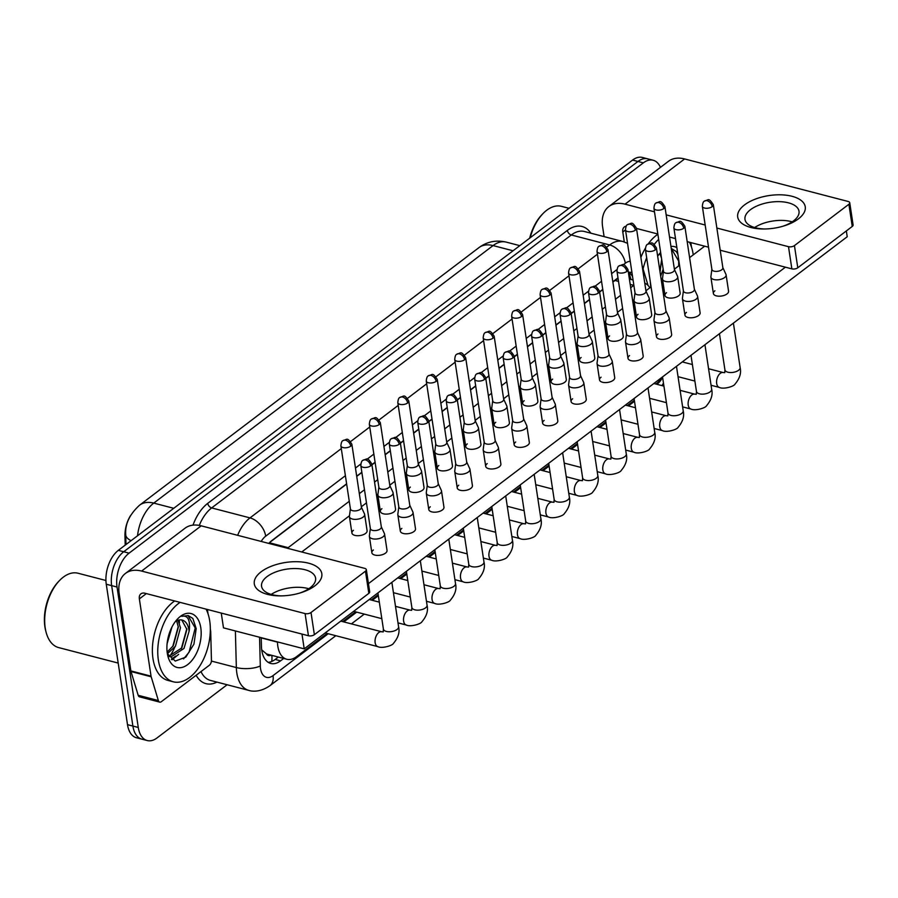 <?xml version="1.0" encoding="UTF-8"?>
<svg xmlns="http://www.w3.org/2000/svg" width="898" height="898" viewBox="0 0 898 898"><rect width="100%" height="100%" fill="white"/><g stroke="black" fill="none" stroke-linecap="round" stroke-linejoin="round"><path stroke-width="1.35" d="M277.46 641.902L277.46 642.126A25.615 14.873 104.6 0 0 277.808 646.156A25.615 14.873 104.6 0 0 286.776 659.255A25.615 14.873 104.6 0 0 296.576 656.64L327.13 633.449M261.722 649.883L266.302 653.744A8.542 4.961 104.6 0 0 270.971 655.147M130.502 515.643A23.056 13.391 104.6 0 0 124.968 536.095L125.204 545.142M286.776 659.255L267.941 654.35A25.615 14.873 -75.4 0 1 266.302 653.744M617.409 278.301A25.615 16.781 52.8 0 1 617.51 278.818L612.874 281.983M602.805 289.627L599.628 292.041M589.559 299.674L584.407 303.591M574.338 311.224L571.162 313.638M561.093 321.282L555.952 325.188M545.883 332.832L542.706 335.235M532.637 342.879L527.485 346.785M517.416 354.429L514.24 356.832M504.171 364.476L499.03 368.382M488.961 376.026L485.784 378.44M475.716 386.084L470.563 389.99M460.494 397.634L457.329 400.037M447.249 407.681L442.108 411.587M432.039 419.231L428.862 421.633M418.794 429.278L413.641 433.184M403.572 440.828L400.407 443.242M390.338 450.886L385.186 454.792M375.117 462.436L371.94 464.838M361.872 472.483L356.719 476.389M346.65 484.033L269.759 542.392M349.266 501.286L288.168 547.657A25.615 14.873 104.6 0 0 287.416 548.263M633.876 285.283A25.615 14.873 104.6 0 0 633.786 285.351L630.699 287.697M620.63 295.341L615.478 299.247M605.409 306.892L602.232 309.294M592.164 316.938L587.023 320.844M576.954 328.488L573.777 330.891M563.708 338.535L558.556 342.441M548.487 350.085L545.311 352.499M535.242 360.143L530.101 364.049M520.032 371.682L516.855 374.096M506.786 381.74L501.634 385.646M491.565 393.29L488.4 395.692M478.32 403.337L473.179 407.243M463.11 414.887L459.933 417.301M449.864 424.934L444.712 428.851M434.643 436.484L431.478 438.898M421.409 446.542L416.257 450.448M406.188 458.092L403.011 460.494M392.942 468.139L387.79 472.045M377.721 479.689L374.556 482.103M364.487 489.736L359.335 493.653M649.838 287.798A25.615 14.873 104.6 0 0 644.775 283.139M655.776 384.018L656.685 383.334A25.615 14.873 104.6 0 0 662.455 376.958M342.71 621.618L355.586 611.841M371.177 600.021L378.193 594.689M399.632 578.413L406.659 573.092M428.099 556.816L435.115 551.484M456.554 535.219L463.581 529.887M485.01 513.611L492.037 508.29M513.476 492.014L520.503 486.682M541.932 470.417L548.959 465.085M570.398 448.82L577.425 443.489M598.854 427.212L605.881 421.88M627.32 405.615L634.336 400.284M227.115 684.747L157.038 737.932A25.615 14.873 -75.4 0 1 147.238 740.547A25.615 14.873 -75.4 0 1 138.27 727.459L117.032 587.023A25.615 14.873 -75.4 0 1 129.088 553.157L643.338 162.864L637.95 161.46A25.615 14.873 -75.4 0 1 647.75 158.845A25.615 14.873 -75.4 0 0 637.95 161.46L123.711 551.754L637.95 161.46L632.574 160.069A25.615 14.873 -75.4 0 1 642.373 157.453L653.138 160.248A25.615 14.873 -75.4 0 1 660.457 167.376M117.032 587.023L111.655 585.631A25.615 14.873 -75.4 0 1 123.711 551.754A25.615 14.873 -75.4 0 0 111.655 585.631L132.893 726.055L111.655 585.631L106.267 584.228A25.615 14.873 -75.4 0 1 118.334 550.351L632.574 160.069M147.238 740.547L141.862 739.155A25.615 14.873 -75.4 0 1 132.893 726.055A25.615 14.873 -75.4 0 0 141.862 739.155L136.474 737.752A25.615 14.873 -75.4 0 1 127.505 724.664L106.267 584.228M261.217 637.67L261.441 646.347A25.615 14.873 104.6 0 0 261.789 650.376A25.615 14.873 104.6 0 0 270.758 663.465A25.615 14.873 104.6 0 0 280.558 660.849L283.712 658.459M278.335 657.055L275.181 659.446A25.615 14.873 -75.4 0 1 268.176 662.331M179.252 619.968A34.146 19.835 -75.4 0 1 179.465 622.886A34.146 19.835 -75.4 0 0 179.252 619.968M174.807 647.189A34.146 19.835 -75.4 0 1 169.643 656.382A34.146 19.835 -75.4 0 0 174.807 647.189M643.338 162.864A25.615 14.873 -75.4 0 1 653.138 160.248M346.617 483.82L271.858 540.562A25.615 14.873 104.6 0 0 268.783 543.413M617.981 277.864L612.84 281.77M602.771 289.414L599.595 291.816M589.526 299.461L584.374 303.367M574.305 311.011L571.139 313.424M561.059 321.069L555.918 324.975M545.849 332.619L542.673 335.021M532.604 342.666L527.452 346.572M517.383 354.216L514.217 356.618M504.148 364.262L498.996 368.169M488.927 375.813L485.751 378.226M475.682 385.871L470.53 389.777M460.461 397.421L457.295 399.823M447.226 407.468L442.074 411.374M432.005 419.018L428.829 421.42M418.76 429.064L413.608 432.971M403.539 440.615L400.373 443.028M390.304 450.673L385.152 454.579M375.083 462.223L371.907 464.625M361.838 472.269L356.686 476.176M631.956 272.644A25.615 14.873 104.6 0 0 631.429 272.487A25.615 14.873 104.6 0 0 628.364 272.24M628.622 272.229A25.615 14.873 -75.4 0 1 632.551 276.584M370.346 528.484L369.37 535.859A7.689 3.715 -8.6 0 0 369.381 536.375A7.689 3.715 -8.6 0 0 372.356 538.733A7.689 3.715 -8.6 0 0 383.031 536.802A7.689 3.715 -8.6 0 0 384.569 534.074A7.689 3.715 -8.6 0 0 384.423 533.58L381.313 526.823M370.369 528.293A5.545 2.683 -8.6 0 0 370.369 528.664A5.545 2.683 -8.6 0 0 372.513 530.37A5.545 2.683 -8.6 0 0 380.224 528.967A5.545 2.683 -8.6 0 0 381.347 527.003L371.794 463.884C366.923 456.453 367.282 459.26 362.96 460.292A5.545 3.637 -127.2 0 1 365.587 459.911A5.545 3.637 52.8 0 1 370.683 465.849A5.545 2.683 -8.6 0 0 371.794 463.884M350.4 508.796L349.434 516.17A7.689 3.715 -8.6 0 0 349.434 516.687A7.689 3.715 -8.6 0 0 352.409 519.044A7.689 3.715 -8.6 0 0 363.084 517.113A7.689 3.715 -8.6 0 0 364.633 514.386A7.689 3.715 -8.6 0 0 364.476 513.892L361.378 507.134M350.422 508.605A5.545 2.683 -8.6 0 0 350.422 508.975A5.545 2.683 -8.6 0 0 352.577 510.681A5.545 2.683 -8.6 0 0 360.289 509.289A5.545 2.683 -8.6 0 0 361.4 507.314L351.859 444.196C346.976 436.765 347.346 439.571 343.014 440.604A5.545 3.637 -127.2 0 1 345.64 440.222A5.545 3.637 52.8 0 1 350.736 446.16A5.545 2.683 -8.6 0 0 351.859 444.196M398.802 506.876L397.836 514.262A7.689 3.715 -8.6 0 0 397.836 514.779A7.689 3.715 -8.6 0 0 400.811 517.136A7.689 3.715 -8.6 0 0 411.486 515.205A7.689 3.715 -8.6 0 0 413.035 512.477A7.689 3.715 -8.6 0 0 412.878 511.983L409.78 505.226M398.824 506.697A5.545 2.683 -8.6 0 0 398.835 507.067A5.545 2.683 -8.6 0 0 400.979 508.773A5.545 2.683 -8.6 0 0 408.691 507.37A5.545 2.683 -8.6 0 0 409.802 505.406L400.261 442.287C395.378 434.856 395.749 437.652 391.416 438.695A5.545 3.637 -127.2 0 1 394.042 438.314A5.545 3.637 52.8 0 1 399.139 444.252A5.545 2.683 -8.6 0 0 400.261 442.287M427.257 485.279L426.292 492.654A7.689 3.715 -8.6 0 0 426.303 493.17A7.689 3.715 -8.6 0 0 429.266 495.539A7.689 3.715 -8.6 0 0 439.953 493.597A7.689 3.715 -8.6 0 0 441.49 490.88A7.689 3.715 -8.6 0 0 441.345 490.387L438.235 483.618M427.291 485.088A5.545 2.683 -8.6 0 0 427.291 485.459A5.545 2.683 -8.6 0 0 429.435 487.165A5.545 2.683 -8.6 0 0 437.146 485.773A5.545 2.683 -8.6 0 0 438.269 483.809L428.716 420.679C423.845 413.26 424.204 416.055 419.871 417.087A5.545 3.637 -127.2 0 1 422.509 416.706A5.545 3.637 52.8 0 1 427.605 422.655A5.545 2.683 -8.6 0 0 428.716 420.679M455.724 463.682L454.758 471.057A7.689 3.715 -8.6 0 0 454.758 471.573A7.689 3.715 -8.6 0 0 457.733 473.931A7.689 3.715 -8.6 0 0 468.408 472A7.689 3.715 -8.6 0 0 469.957 469.272A7.689 3.715 -8.6 0 0 469.8 468.778L466.702 462.021M455.746 463.491A5.545 2.683 -8.6 0 0 455.746 463.862A5.545 2.683 -8.6 0 0 457.901 465.568A5.545 2.683 -8.6 0 0 465.613 464.176A5.545 2.683 -8.6 0 0 466.724 462.201L457.183 399.082C452.3 391.651 452.671 394.458 448.338 395.49A5.545 3.637 -127.2 0 1 450.964 395.109A5.545 3.637 52.8 0 1 456.061 401.047A5.545 2.683 -8.6 0 0 457.183 399.082M484.179 442.074L483.214 449.46A7.689 3.715 -8.6 0 0 483.214 449.977A7.689 3.715 -8.6 0 0 486.188 452.334A7.689 3.715 -8.6 0 0 496.875 450.403A7.689 3.715 -8.6 0 0 498.412 447.675A7.689 3.715 -8.6 0 0 498.267 447.182L495.157 440.424M484.213 441.895A5.545 2.683 -8.6 0 0 484.213 442.265A5.545 2.683 -8.6 0 0 486.357 443.971A5.545 2.683 -8.6 0 0 494.068 442.568A5.545 2.683 -8.6 0 0 495.191 440.604L485.638 377.486C480.767 370.055 481.126 372.85 476.793 373.894A5.545 3.637 -127.2 0 1 479.431 373.512A5.545 3.637 52.8 0 1 484.527 379.45A5.545 2.683 -8.6 0 0 485.638 377.486M378.855 487.199L377.89 494.574A7.689 3.715 -8.6 0 0 377.89 495.09A7.689 3.715 -8.6 0 0 380.864 497.447A7.689 3.715 -8.6 0 0 391.55 495.516A7.689 3.715 -8.6 0 0 393.088 492.789A7.689 3.715 -8.6 0 0 392.942 492.295L389.833 485.537M378.889 487.008A5.545 2.683 -8.6 0 0 378.889 487.378A5.545 2.683 -8.6 0 0 381.033 489.084A5.545 2.683 -8.6 0 0 388.744 487.681A5.545 2.683 -8.6 0 0 389.867 485.717L380.314 422.599C375.431 415.168 375.802 417.963 371.469 419.007A5.545 3.637 -127.2 0 1 374.107 418.625A5.545 3.637 52.8 0 1 379.203 424.563A5.545 2.683 -8.6 0 0 380.314 422.599M407.322 465.591L406.356 472.965A7.689 3.715 -8.6 0 0 406.356 473.482A7.689 3.715 -8.6 0 0 409.331 475.85A7.689 3.715 -8.6 0 0 420.006 473.908A7.689 3.715 -8.6 0 0 421.555 471.192A7.689 3.715 -8.6 0 0 421.398 470.698L418.3 463.929M407.344 465.4A5.545 2.683 -8.6 0 0 407.344 465.781A5.545 2.683 -8.6 0 0 409.499 467.476A5.545 2.683 -8.6 0 0 417.211 466.084A5.545 2.683 -8.6 0 0 418.322 464.12L408.781 400.991C403.898 393.571 404.268 396.366 399.936 397.41A5.545 3.637 -127.2 0 1 402.562 397.017A5.545 3.637 52.8 0 1 407.658 402.966A5.545 2.683 -8.6 0 0 408.781 400.991M435.777 443.994L434.812 451.368A7.689 3.715 -8.6 0 0 434.812 451.885A7.689 3.715 -8.6 0 0 437.786 454.242A7.689 3.715 -8.6 0 0 448.472 452.311A7.689 3.715 -8.6 0 0 450.01 449.584A7.689 3.715 -8.6 0 0 449.864 449.09L446.755 442.332M435.811 443.803A5.545 2.683 -8.6 0 0 435.811 444.173A5.545 2.683 -8.6 0 0 437.955 445.879A5.545 2.683 -8.6 0 0 445.666 444.488A5.545 2.683 -8.6 0 0 446.777 442.512L437.236 379.394C432.353 371.963 432.724 374.769 428.391 375.802A5.545 3.637 -127.2 0 1 431.018 375.42A5.545 3.637 52.8 0 1 436.125 381.358A5.545 2.683 -8.6 0 0 437.236 379.394M314.962 585.788A34.146 16.501 171.4 0 1 300.359 592.882A34.146 16.501 171.4 0 1 280.479 595.879A34.146 16.501 171.4 0 1 261.15 571.79A34.146 16.501 171.4 0 1 308.609 563.192A34.146 16.501 171.4 0 1 314.962 585.788M299.326 593.185A27.322 13.201 -8.6 0 0 310.102 587.797A27.322 13.201 -8.6 0 0 315.591 578.121A27.322 13.201 -8.6 0 0 296.306 568.557A27.322 13.201 -8.6 0 0 267.054 576.606A27.322 13.201 -8.6 0 0 261.565 586.293A27.322 13.201 -8.6 0 0 281.557 595.868M210.323 628.858L210.637 630.946A4.266 2.481 104.6 0 1 210.704 631.608L211.445 660.243A4.266 2.481 104.6 0 1 209.38 665.216L161.348 701.675A4.266 2.481 104.6 0 1 159.709 702.113L139.538 696.859A4.266 2.481 -75.4 0 1 138.18 695.288L131.007 671.536A4.266 2.481 -75.4 0 1 130.872 670.918L119.176 593.634A34.146 22.383 52.8 0 1 125.439 573.429A34.146 22.383 52.8 0 1 141.615 571.072L305.084 613.581A4.266 2.065 -8.6 0 0 311.011 612.503L314.367 634.684A4.266 2.065 171.4 0 1 308.441 635.75L144.971 593.241A8.542 5.59 -127.2 0 0 140.93 593.836A8.542 5.59 -127.2 0 0 139.358 598.887L151.044 676.172A4.266 2.481 104.6 0 0 151.19 676.778L158.351 700.541A4.266 2.481 104.6 0 0 159.709 702.113M125.439 573.429L185.033 528.204A34.146 22.383 52.8 0 1 201.208 525.835L364.678 568.355A4.266 2.065 -8.6 0 1 366.328 569.658A4.266 2.065 -8.6 0 1 365.475 571.173L311.011 612.503M366.328 569.658L369.684 591.838A4.266 2.065 171.4 0 1 368.82 593.354L314.367 634.684M271.207 594.42A27.322 13.201 171.4 0 1 308.777 588.74A27.322 13.201 171.4 0 0 271.207 594.42M207.393 609.473L208.067 613.951M798.389 218.888A34.146 16.501 171.4 0 1 783.774 225.982A34.146 16.501 171.4 0 1 763.895 228.99A34.146 16.501 171.4 0 1 744.565 204.89A34.146 16.501 171.4 0 1 792.025 196.292A34.146 16.501 171.4 0 1 798.389 218.888M782.742 226.285A27.322 13.201 -8.6 0 0 793.518 220.908A27.322 13.201 -8.6 0 0 799.007 211.221A27.322 13.201 -8.6 0 0 779.733 201.657A27.322 13.201 -8.6 0 0 750.47 209.705A27.322 13.201 -8.6 0 0 744.981 219.393A27.322 13.201 -8.6 0 0 764.973 228.979M604.096 236.623L602.603 226.734A34.146 22.383 52.8 0 1 608.855 206.529A34.146 22.383 52.8 0 1 625.03 204.172L654.485 211.827M608.855 206.529L668.449 161.303A34.146 22.383 52.8 0 1 684.624 158.946L848.094 201.455A4.266 2.065 -8.6 0 1 849.744 202.768A4.266 2.065 -8.6 0 1 848.891 204.273L794.438 245.603L797.783 267.784A4.266 2.065 171.4 0 1 791.856 268.861L720.218 250.228M666.17 214.869L705.177 225.016M716.862 228.047L788.5 246.681A4.266 2.065 -8.6 0 0 794.438 245.603M849.744 202.768L853.1 224.938A4.266 2.065 171.4 0 1 852.247 226.453L797.783 267.784M754.634 227.531A27.322 13.201 171.4 0 1 792.193 221.851A27.322 13.201 171.4 0 0 754.634 227.531M708.533 247.186L687.183 241.641M675.498 238.599L669.526 237.038M657.841 234.008L636.502 228.451M626.198 226.184A8.542 5.59 -127.2 0 0 624.346 226.936A8.542 5.59 -127.2 0 0 622.785 231.987L624.29 241.932M690.82 242.583L691.494 247.051M206.057 609.125A42.689 24.785 -75.4 0 1 209.728 621.001A42.689 24.785 -75.4 0 1 200.613 664.688A42.689 24.785 -75.4 0 1 173.292 681.807A42.689 24.785 -75.4 0 1 158.351 659.996A42.689 24.785 -75.4 0 1 180.094 602.378M173.292 681.807L167.915 680.415A42.689 24.785 -75.4 0 1 152.974 658.593A42.689 24.785 -75.4 0 1 174.706 600.975M118.199 663.072L58.662 647.593A38.423 22.315 -75.4 0 1 46.157 632.461A38.423 22.315 -75.4 0 1 45.214 627.949A38.423 22.315 -75.4 0 1 59.706 580.344A38.423 22.315 -75.4 0 1 78.003 573.227L105.93 580.49M46.157 632.461L45.798 631.126A36.717 21.316 -75.4 0 1 44.9 626.826A36.717 21.316 -75.4 0 1 58.752 581.332L59.706 580.344M167.14 652.139L173.303 645.684L178.343 627.186L176.648 620.855M167.387 653.733L175.447 646.246L180.487 627.736L178.029 620.271M168.723 656.348L181.845 647.907L186.896 629.408L181.766 619.979M175.615 621.45A19.296 11.203 -75.4 0 1 182.171 620.069A19.296 11.203 -75.4 0 1 188.928 629.936A19.296 11.203 -75.4 0 1 189.096 631.294L183.989 648.468L170.946 656.909L168.779 656.427M167.095 643.709L172.001 626.927M167.286 653.205A27.838 16.164 -75.4 0 1 177.793 618.711A27.838 16.164 -75.4 0 1 200.793 627.781A27.838 16.164 -75.4 0 1 188.861 663.633A27.838 16.164 -75.4 0 1 167.971 656.472A27.838 16.164 -75.4 0 1 167.286 653.205M167.365 653.677L175.267 661.074L185.807 657.134L193.934 644.158L196.202 628.611L192.846 618.453L188.277 615.59L181.71 616.309C187.671 615.074 190.219 619.586 189.343 629.857L189.096 631.294M172.719 646.571L178.275 626.422M171.361 659.3L175.694 656.056M181.261 648.794L186.818 628.645M183.54 658.919L189.085 652.217L195.225 627.971L187.974 615.512M172.034 659.794L178.657 654.339M689.473 242.236A42.689 24.785 -75.4 0 1 693.144 254.1A42.689 24.785 -75.4 0 1 693.256 254.852M660.041 271.948L661.669 259.331M661.5 258.186L660.064 253.954M660.67 276.113L663.162 269.164M650.826 287.046A27.838 16.164 -75.4 0 1 650.713 286.316A27.838 16.164 -75.4 0 1 650.332 281.95M657.662 256.222A27.838 16.164 -75.4 0 1 660.625 252.428M670.941 246.411A27.838 16.164 -75.4 0 1 676.868 247.646M677.889 254.358L676.273 251.552L671.693 248.69M671.85 252.383L673.04 260.274M659.031 254.561A19.296 11.203 -75.4 0 1 660.805 253.618M529.685 238.15A36.717 21.316 -75.4 0 1 542.168 214.431L543.133 213.443A38.423 22.315 -75.4 0 1 561.43 206.327L569.018 208.302M530.202 237.768A38.423 22.315 -75.4 0 1 543.133 213.443M640.88 257.412A42.689 24.785 -75.4 0 1 645.393 248.196M648.255 243.841A42.689 24.785 -75.4 0 1 657.875 234.243M643.08 268.917A42.689 24.785 -75.4 0 1 646.672 257.793M654.316 244.323A42.689 24.785 -75.4 0 1 658.661 239.407M659.895 270.938L661.691 259.522M678.72 265.875L678.652 261.071L671.39 248.623M663.465 271.185L662.5 278.56A7.689 3.715 -8.6 0 0 662.5 279.087A7.689 3.715 -8.6 0 0 665.474 281.444A7.689 3.715 -8.6 0 0 676.149 279.502A7.689 3.715 -8.6 0 0 677.698 276.786L680.168 293.118A7.689 3.715 171.4 0 1 678.619 295.846A7.689 3.715 171.4 0 1 670.391 298.102A7.689 3.715 171.4 0 1 664.969 295.42A7.689 3.715 171.4 0 1 666.518 292.692M635.009 292.793L634.033 300.168A7.689 3.715 -8.6 0 0 634.044 300.684A7.689 3.715 -8.6 0 0 637.019 303.041A7.689 3.715 -8.6 0 0 647.694 301.111A7.689 3.715 -8.6 0 0 649.232 298.383L651.701 314.715A7.689 3.715 171.4 0 1 650.163 317.443A7.689 3.715 171.4 0 1 641.935 319.71A7.689 3.715 171.4 0 1 636.514 317.016A7.689 3.715 171.4 0 1 638.051 314.289M606.543 314.39L605.578 321.765A7.689 3.715 -8.6 0 0 605.578 322.281A7.689 3.715 -8.6 0 0 608.552 324.638A7.689 3.715 -8.6 0 0 619.227 322.708A7.689 3.715 -8.6 0 0 620.776 319.991L623.246 336.323A7.689 3.715 171.4 0 1 621.697 339.04A7.689 3.715 171.4 0 1 613.469 341.307A7.689 3.715 171.4 0 1 608.047 338.613A7.689 3.715 171.4 0 1 609.596 335.897M578.087 335.987L577.111 343.362A7.689 3.715 -8.6 0 0 577.122 343.889A7.689 3.715 -8.6 0 0 580.097 346.246A7.689 3.715 -8.6 0 0 590.772 344.304A7.689 3.715 -8.6 0 0 592.31 341.588L594.779 357.92A7.689 3.715 171.4 0 1 593.241 360.648A7.689 3.715 171.4 0 1 585.013 362.904A7.689 3.715 171.4 0 1 579.592 360.221A7.689 3.715 171.4 0 1 581.129 357.494M549.621 357.595L548.656 364.97A7.689 3.715 -8.6 0 0 548.656 365.486A7.689 3.715 -8.6 0 0 551.63 367.843A7.689 3.715 -8.6 0 0 562.305 365.913A7.689 3.715 -8.6 0 0 563.854 363.185L566.324 379.517A7.689 3.715 171.4 0 1 564.786 382.245A7.689 3.715 171.4 0 1 556.547 384.512A7.689 3.715 171.4 0 1 551.125 381.818A7.689 3.715 171.4 0 1 552.674 379.091M711.867 269.277L710.902 276.651A7.689 3.715 -8.6 0 0 710.902 277.168A7.689 3.715 -8.6 0 0 713.876 279.525A7.689 3.715 -8.6 0 0 724.551 277.594A7.689 3.715 -8.6 0 0 726.1 274.867L728.57 291.21A7.689 3.715 171.4 0 1 727.021 293.927A7.689 3.715 171.4 0 1 718.793 296.194A7.689 3.715 171.4 0 1 713.371 293.5A7.689 3.715 171.4 0 1 714.92 290.784M683.412 290.873L682.435 298.248A7.689 3.715 -8.6 0 0 682.446 298.765A7.689 3.715 -8.6 0 0 685.421 301.133A7.689 3.715 -8.6 0 0 696.096 299.191A7.689 3.715 -8.6 0 0 697.634 296.475L700.114 312.807A7.689 3.715 171.4 0 1 698.565 315.535A7.689 3.715 171.4 0 1 690.337 317.791A7.689 3.715 171.4 0 1 684.916 315.108A7.689 3.715 171.4 0 1 686.454 312.381M654.945 312.482L653.98 319.856A7.689 3.715 -8.6 0 0 653.98 320.373A7.689 3.715 -8.6 0 0 656.954 322.73A7.689 3.715 -8.6 0 0 667.629 320.799A7.689 3.715 -8.6 0 0 669.178 318.072L671.648 334.404A7.689 3.715 171.4 0 1 670.11 337.132A7.689 3.715 171.4 0 1 661.871 339.399A7.689 3.715 171.4 0 1 656.449 336.705A7.689 3.715 171.4 0 1 657.998 333.977M626.49 334.078L625.513 341.453A7.689 3.715 -8.6 0 0 625.524 341.97A7.689 3.715 -8.6 0 0 628.499 344.327A7.689 3.715 -8.6 0 0 639.174 342.396A7.689 3.715 -8.6 0 0 640.723 339.669L643.192 356.012A7.689 3.715 171.4 0 1 641.643 358.729A7.689 3.715 171.4 0 1 633.416 360.996A7.689 3.715 171.4 0 1 627.994 358.302A7.689 3.715 171.4 0 1 629.532 355.586M598.023 355.675L597.058 363.05A7.689 3.715 -8.6 0 0 597.058 363.567A7.689 3.715 -8.6 0 0 600.032 365.935A7.689 3.715 -8.6 0 0 610.719 363.993A7.689 3.715 -8.6 0 0 612.256 361.277L614.726 377.609A7.689 3.715 171.4 0 1 613.188 380.337A7.689 3.715 171.4 0 1 604.949 382.593A7.689 3.715 171.4 0 1 599.527 379.91A7.689 3.715 171.4 0 1 601.076 377.182M521.166 379.192L520.189 386.567A7.689 3.715 -8.6 0 0 520.2 387.083A7.689 3.715 -8.6 0 0 523.175 389.44A7.689 3.715 -8.6 0 0 533.85 387.509A7.689 3.715 -8.6 0 0 535.388 384.782L537.868 401.125A7.689 3.715 171.4 0 1 536.319 403.842A7.689 3.715 171.4 0 1 528.091 406.109A7.689 3.715 171.4 0 1 522.67 403.415A7.689 3.715 171.4 0 1 524.207 400.699M492.699 400.789L491.734 408.163A7.689 3.715 -8.6 0 0 491.734 408.691A7.689 3.715 -8.6 0 0 494.708 411.048A7.689 3.715 -8.6 0 0 505.394 409.106A7.689 3.715 -8.6 0 0 506.932 406.39L509.402 422.722A7.689 3.715 171.4 0 1 507.864 425.45A7.689 3.715 171.4 0 1 499.625 427.706A7.689 3.715 171.4 0 1 494.203 425.023A7.689 3.715 171.4 0 1 495.752 422.296M464.244 422.397L463.267 429.772A7.689 3.715 -8.6 0 0 463.278 430.288A7.689 3.715 -8.6 0 0 466.253 432.645A7.689 3.715 -8.6 0 0 476.928 430.714A7.689 3.715 -8.6 0 0 478.477 427.987L480.946 444.319A7.689 3.715 171.4 0 1 479.397 447.047A7.689 3.715 171.4 0 1 471.169 449.314A7.689 3.715 171.4 0 1 465.748 446.62A7.689 3.715 171.4 0 1 467.286 443.893M569.568 377.272L568.602 384.658A7.689 3.715 -8.6 0 0 568.602 385.175A7.689 3.715 -8.6 0 0 571.577 387.532A7.689 3.715 -8.6 0 0 582.252 385.601A7.689 3.715 -8.6 0 0 583.801 382.874L586.271 399.206A7.689 3.715 171.4 0 1 584.721 401.934A7.689 3.715 171.4 0 1 576.494 404.201A7.689 3.715 171.4 0 1 571.072 401.507A7.689 3.715 171.4 0 1 572.61 398.779M541.101 398.88L540.136 406.255A7.689 3.715 -8.6 0 0 540.136 406.772A7.689 3.715 -8.6 0 0 543.11 409.129A7.689 3.715 -8.6 0 0 553.797 407.198A7.689 3.715 -8.6 0 0 555.334 404.47L557.804 420.814A7.689 3.715 171.4 0 1 556.266 423.53A7.689 3.715 171.4 0 1 548.038 425.798A7.689 3.715 171.4 0 1 542.605 423.104A7.689 3.715 171.4 0 1 544.154 420.387M450.01 449.584L452.48 465.927A7.689 3.715 171.4 0 1 450.942 468.644A7.689 3.715 171.4 0 1 442.703 470.911A7.689 3.715 171.4 0 1 437.281 468.217A7.689 3.715 171.4 0 1 438.83 465.501M421.555 471.192L424.024 487.524A7.689 3.715 171.4 0 1 422.475 490.252A7.689 3.715 171.4 0 1 414.247 492.508A7.689 3.715 171.4 0 1 408.826 489.825A7.689 3.715 171.4 0 1 410.364 487.098M393.088 492.789L395.558 509.121A7.689 3.715 171.4 0 1 394.02 511.849A7.689 3.715 171.4 0 1 385.792 514.116A7.689 3.715 171.4 0 1 380.37 511.422A7.689 3.715 171.4 0 1 381.908 508.695M498.412 447.675L500.882 464.008A7.689 3.715 171.4 0 1 499.344 466.736A7.689 3.715 171.4 0 1 491.116 469.003A7.689 3.715 171.4 0 1 485.695 466.309A7.689 3.715 171.4 0 1 487.232 463.581M469.957 469.272L472.427 485.616A7.689 3.715 171.4 0 1 470.878 488.332A7.689 3.715 171.4 0 1 462.65 490.6A7.689 3.715 171.4 0 1 457.228 487.906A7.689 3.715 171.4 0 1 458.777 485.189M441.49 490.88L443.96 507.213A7.689 3.715 171.4 0 1 442.422 509.929A7.689 3.715 171.4 0 1 434.194 512.197A7.689 3.715 171.4 0 1 428.773 509.514A7.689 3.715 171.4 0 1 430.31 506.786M413.035 512.477L415.505 528.81A7.689 3.715 171.4 0 1 413.956 531.537A7.689 3.715 171.4 0 1 405.728 533.805A7.689 3.715 171.4 0 1 400.306 531.111A7.689 3.715 171.4 0 1 401.855 528.383M512.646 420.477L511.68 427.852A7.689 3.715 -8.6 0 0 511.68 428.368A7.689 3.715 -8.6 0 0 514.655 430.737A7.689 3.715 -8.6 0 0 525.33 428.795A7.689 3.715 -8.6 0 0 526.879 426.079L529.349 442.411A7.689 3.715 171.4 0 1 527.799 445.139A7.689 3.715 171.4 0 1 519.572 447.395A7.689 3.715 171.4 0 1 514.15 444.712A7.689 3.715 171.4 0 1 515.699 441.984M364.633 514.386L367.102 530.729A7.689 3.715 171.4 0 1 365.553 533.446A7.689 3.715 171.4 0 1 357.325 535.713A7.689 3.715 171.4 0 1 351.904 533.019A7.689 3.715 171.4 0 1 353.453 530.303M384.569 534.074L387.038 550.407A7.689 3.715 171.4 0 1 385.5 553.134A7.689 3.715 171.4 0 1 377.272 555.402A7.689 3.715 171.4 0 1 371.851 552.708A7.689 3.715 171.4 0 1 373.388 549.991M304.209 648.861L223.49 627.859L221.256 613.076L301.975 634.078L304.209 648.861L847.229 236.735L846.343 230.921M785.402 267.177L368.438 583.633M301.75 551.989L349.479 515.755M361.322 506.775L366.463 502.869M376.543 495.225L377.946 494.158M389.777 485.178L394.929 481.272M404.998 473.628L406.401 472.561M418.244 463.581L423.385 459.664M433.453 452.031L434.868 450.953M446.699 441.973L451.851 438.067M461.92 430.423L463.323 429.356M475.165 420.376L480.307 416.47M490.375 408.826L491.79 407.759M503.621 398.779L508.773 394.862M518.842 387.229L520.245 386.151M532.087 377.171L537.229 373.265M547.297 365.621L548.712 364.554M560.543 355.574L565.695 351.668M575.764 344.024L577.167 342.957M589.009 333.977L594.15 330.06M604.219 322.427L605.634 321.349M617.465 312.369L622.617 308.463M632.686 300.819L634.089 299.752M645.92 290.772L651.072 286.866M661.141 279.222L662.556 278.156M674.387 269.175L679.539 265.258M689.608 257.625L704.672 246.187M526.879 426.079A7.689 3.715 -8.6 0 0 526.722 425.585L523.624 418.816M512.668 420.286A5.545 2.683 -8.6 0 0 512.668 420.657A5.545 2.683 -8.6 0 0 514.823 422.363A5.545 2.683 -8.6 0 0 522.535 420.971A5.545 2.683 -8.6 0 0 523.646 419.007L514.105 355.877C509.222 348.458 509.593 351.253 505.26 352.285A5.545 3.637 -127.2 0 1 507.886 351.904A5.545 3.637 52.8 0 1 512.983 357.853A5.545 2.683 -8.6 0 0 514.105 355.877M555.334 404.47A7.689 3.715 -8.6 0 0 555.189 403.977L552.079 397.219M541.135 398.69A5.545 2.683 -8.6 0 0 541.135 399.06A5.545 2.683 -8.6 0 0 543.279 400.766A5.545 2.683 -8.6 0 0 550.99 399.374A5.545 2.683 -8.6 0 0 552.113 397.399L542.56 334.281C537.678 326.85 538.048 329.656 533.715 330.689A5.545 3.637 -127.2 0 1 536.353 330.307A5.545 3.637 52.8 0 1 541.449 336.245A5.545 2.683 -8.6 0 0 542.56 334.281M583.801 382.874A7.689 3.715 -8.6 0 0 583.644 382.38L580.546 375.622M569.59 377.093A5.545 2.683 -8.6 0 0 569.59 377.463A5.545 2.683 -8.6 0 0 571.745 379.169A5.545 2.683 -8.6 0 0 579.457 377.766A5.545 2.683 -8.6 0 0 580.568 375.802L571.027 312.684C566.144 305.253 566.515 308.048 562.182 309.092A5.545 3.637 -127.2 0 1 564.808 308.71A5.545 3.637 52.8 0 1 569.904 314.648A5.545 2.683 -8.6 0 0 571.027 312.684M478.477 427.987A7.689 3.715 -8.6 0 0 478.32 427.493L475.21 420.735M464.266 422.206A5.545 2.683 -8.6 0 0 464.266 422.576A5.545 2.683 -8.6 0 0 466.421 424.283A5.545 2.683 -8.6 0 0 474.133 422.879A5.545 2.683 -8.6 0 0 475.244 420.915L465.692 357.797C460.82 350.366 461.19 353.161 456.858 354.205A5.545 3.637 -127.2 0 1 459.484 353.823A5.545 3.637 52.8 0 1 464.58 359.761A5.545 2.683 -8.6 0 0 465.692 357.797M506.932 406.39A7.689 3.715 -8.6 0 0 506.786 405.896L503.677 399.127M492.721 400.598A5.545 2.683 -8.6 0 0 492.733 400.979A5.545 2.683 -8.6 0 0 494.877 402.674A5.545 2.683 -8.6 0 0 502.588 401.283A5.545 2.683 -8.6 0 0 503.699 399.318L494.158 336.189C489.275 328.769 489.646 331.564 485.313 332.608A5.545 3.637 -127.2 0 1 487.94 332.215A5.545 3.637 52.8 0 1 493.047 338.164A5.545 2.683 -8.6 0 0 494.158 336.189M535.388 384.782A7.689 3.715 -8.6 0 0 535.242 384.288L532.132 377.53M521.188 379.001A5.545 2.683 -8.6 0 0 521.188 379.371A5.545 2.683 -8.6 0 0 523.343 381.078A5.545 2.683 -8.6 0 0 531.055 379.686A5.545 2.683 -8.6 0 0 532.166 377.71L522.614 314.592C517.742 307.161 518.112 309.967 513.779 311A5.545 3.637 -127.2 0 1 516.406 310.618A5.545 3.637 52.8 0 1 521.502 316.556A5.545 2.683 -8.6 0 0 522.614 314.592M612.256 361.277A7.689 3.715 -8.6 0 0 612.11 360.783L609.001 354.014M598.057 355.485A5.545 2.683 -8.6 0 0 598.057 355.866A5.545 2.683 -8.6 0 0 600.201 357.561A5.545 2.683 -8.6 0 0 607.912 356.169A5.545 2.683 -8.6 0 0 609.024 354.205L599.482 291.075C594.599 283.656 594.97 286.451 590.637 287.483A5.545 3.637 -127.2 0 1 593.264 287.102A5.545 3.637 52.8 0 1 598.371 293.051A5.545 2.683 -8.6 0 0 599.482 291.075M640.723 339.669A7.689 3.715 -8.6 0 0 640.566 339.175L637.457 332.417M626.512 333.888A5.545 2.683 -8.6 0 0 626.512 334.258A5.545 2.683 -8.6 0 0 628.667 335.964A5.545 2.683 -8.6 0 0 636.379 334.572A5.545 2.683 -8.6 0 0 637.49 332.597L627.938 269.479C623.066 262.048 623.437 264.854 619.104 265.887A5.545 3.637 -127.2 0 1 621.73 265.505A5.545 3.637 52.8 0 1 626.826 271.443A5.545 2.683 -8.6 0 0 627.938 269.479M669.178 318.072A7.689 3.715 -8.6 0 0 669.032 317.578L665.923 310.82M654.968 312.291A5.545 2.683 -8.6 0 0 654.979 312.661A5.545 2.683 -8.6 0 0 657.123 314.367A5.545 2.683 -8.6 0 0 664.834 312.964A5.545 2.683 -8.6 0 0 665.946 311L656.404 247.882C651.521 240.451 651.892 243.246 647.559 244.29A5.545 3.637 -127.2 0 1 650.186 243.908A5.545 3.637 52.8 0 1 655.293 249.846A5.545 2.683 -8.6 0 0 656.404 247.882M697.634 296.475A7.689 3.715 -8.6 0 0 697.488 295.981L694.379 289.212M683.434 290.683A5.545 2.683 -8.6 0 0 683.434 291.064A5.545 2.683 -8.6 0 0 685.589 292.759A5.545 2.683 -8.6 0 0 693.301 291.367A5.545 2.683 -8.6 0 0 694.412 289.403L684.86 226.274C679.988 218.854 680.358 221.649 676.026 222.693A5.545 3.637 -127.2 0 1 678.652 222.3A5.545 3.637 52.8 0 1 683.748 228.249A5.545 2.683 -8.6 0 0 684.86 226.274M726.1 274.867A7.689 3.715 -8.6 0 0 725.954 274.373L722.845 267.615M711.89 269.086A5.545 2.683 -8.6 0 0 711.901 269.456A5.545 2.683 -8.6 0 0 714.045 271.162A5.545 2.683 -8.6 0 0 721.756 269.77A5.545 2.683 -8.6 0 0 722.868 267.795L713.326 204.677C708.443 197.246 708.814 200.052 704.481 201.085A5.545 3.637 -127.2 0 1 707.108 200.703A5.545 3.637 52.8 0 1 712.215 206.641A5.545 2.683 -8.6 0 0 713.326 204.677M563.854 363.185A7.689 3.715 -8.6 0 0 563.708 362.691L560.599 355.934M549.643 357.404A5.545 2.683 -8.6 0 0 549.655 357.774A5.545 2.683 -8.6 0 0 551.799 359.481A5.545 2.683 -8.6 0 0 559.51 358.078A5.545 2.683 -8.6 0 0 560.621 356.113L551.08 292.995C546.197 285.564 546.568 288.359 542.235 289.403A5.545 3.637 -127.2 0 1 544.861 289.021A5.545 3.637 52.8 0 1 549.969 294.959A5.545 2.683 -8.6 0 0 551.08 292.995M592.31 341.588A7.689 3.715 -8.6 0 0 592.164 341.094L589.054 334.325M578.11 335.796A5.545 2.683 -8.6 0 0 578.11 336.178A5.545 2.683 -8.6 0 0 580.254 337.873A5.545 2.683 -8.6 0 0 587.977 336.481A5.545 2.683 -8.6 0 0 589.088 334.516L579.536 271.387C574.664 263.967 575.023 266.762 570.701 267.806A5.545 3.637 -127.2 0 1 573.328 267.413A5.545 3.637 52.8 0 1 578.424 273.362A5.545 2.683 -8.6 0 0 579.536 271.387M620.776 319.991A7.689 3.715 -8.6 0 0 620.63 319.486L617.521 312.729M606.565 314.199A5.545 2.683 -8.6 0 0 606.577 314.569A5.545 2.683 -8.6 0 0 608.721 316.276A5.545 2.683 -8.6 0 0 616.432 314.884A5.545 2.683 -8.6 0 0 617.543 312.908L608.002 249.79C603.119 242.359 603.49 245.165 599.157 246.198A5.545 3.637 -127.2 0 1 601.783 245.816A5.545 3.637 52.8 0 1 606.891 251.754A5.545 2.683 -8.6 0 0 608.002 249.79M649.232 298.383A7.689 3.715 -8.6 0 0 649.086 297.889L645.976 291.132M635.032 292.602A5.545 2.683 -8.6 0 0 635.032 292.973A5.545 2.683 -8.6 0 0 637.176 294.679A5.545 2.683 -8.6 0 0 644.887 293.276A5.545 2.683 -8.6 0 0 646.01 291.311L636.457 228.193C631.586 220.762 631.945 223.557 627.623 224.601A5.545 3.637 -127.2 0 1 630.25 224.219A5.545 3.637 52.8 0 1 635.346 230.157A5.545 2.683 -8.6 0 0 636.457 228.193M677.698 276.786A7.689 3.715 -8.6 0 0 677.552 276.292L674.443 269.523M663.487 270.994A5.545 2.683 -8.6 0 0 663.499 271.376A5.545 2.683 -8.6 0 0 665.643 273.082A5.545 2.683 -8.6 0 0 673.354 271.679A5.545 2.683 -8.6 0 0 674.465 269.714L664.924 206.596C660.041 199.165 660.412 201.96 656.079 203.004A5.545 3.637 -127.2 0 1 658.705 202.611A5.545 3.637 52.8 0 1 663.802 208.561A5.545 2.683 -8.6 0 0 664.924 206.596M261.217 637.906L277.46 642.126M271.802 655.36A25.615 16.781 52.8 0 1 271.724 661.467M124.968 536.095L125.765 536.308M262.665 650.949A25.615 9.272 178.5 0 1 261.935 651.207M269.378 542.774L288.168 547.657M614.905 280.445L618.52 281.377M630.205 284.419L633.786 285.351M478.915 247.646A29.881 19.576 52.8 0 1 493.069 245.581L153.76 503.105A29.881 19.576 -127.2 0 0 139.605 505.17L478.915 247.646C487.03 241.652 496.1 239.8 506.135 242.09A34.146 19.835 104.6 0 0 493.069 245.581L513.061 250.778M131.074 540.686A29.881 10.821 178.5 0 1 125.731 534.725C124.923 524.185 129.548 514.33 139.605 505.17M173.741 508.302L153.76 503.105A34.146 19.835 104.6 0 0 137.529 535.78M127.505 724.664L138.27 727.459M118.334 550.351L129.088 553.157M275.181 659.446L280.558 660.849M259.556 637.243L260.308 665.946A17.073 9.912 104.6 0 0 260.543 668.628A17.073 9.912 104.6 0 0 273.048 675.61L328.23 633.73M273.048 675.61A17.073 11.191 -127.2 0 1 269.916 685.713C259.421 692.953 250.946 691.179 248.768 690.382A34.146 19.835 -75.4 0 1 236.814 672.928A34.146 19.835 -75.4 0 1 236.342 667.551L211.423 661.074M216.946 682.11A38.423 22.315 -75.4 0 1 196.134 675.274M200.984 671.592A34.146 19.835 104.6 0 0 210.424 680.415L248.768 690.382M193.003 525.139A38.423 22.315 -75.4 0 1 207.741 503.351L567.368 230.404A38.423 22.315 -75.4 0 1 590.884 233.188M237.644 535.32A34.146 19.835 -75.4 0 1 250.003 517.888L211.659 507.92A34.146 19.835 104.6 0 0 199.277 525.409M260.308 665.946A17.073 6.185 178.5 0 1 236.342 667.551L235.388 630.957M606.801 247.096L609.641 244.952L571.296 234.973L211.659 507.92A4.266 2.795 52.8 0 1 207.741 503.351M630.239 261.296A17.073 9.912 104.6 0 0 625.322 263.226A17.073 11.191 -127.2 0 0 609.641 244.952A34.146 19.835 -75.4 0 1 622.707 241.461L584.362 231.493A34.146 19.835 104.6 0 0 571.296 234.973A4.266 2.795 52.8 0 1 567.368 230.404M345.393 475.693L265.696 536.173A17.073 11.191 -127.2 0 0 250.003 517.888L341.296 448.607M350.658 441.502L369.751 427.01M379.113 419.905L398.218 405.402M407.58 398.308L426.673 383.805M436.035 376.7L455.14 362.208M464.502 355.103L483.595 340.6M492.957 333.506L512.062 319.003M521.424 311.898L540.517 297.406M549.879 290.301L568.984 275.798M578.346 268.704L597.439 254.201M343.811 621.91L356.686 612.133M372.277 600.302L378.35 595.7M400.733 578.705L406.805 574.091M429.199 557.108L435.272 552.495M457.654 535.5L463.727 530.898M486.121 513.903L492.194 509.289M514.576 492.306L520.649 487.693M543.032 470.698L549.116 466.096M571.498 449.101L577.571 444.488M599.954 427.504L606.038 422.891M628.42 405.896L634.493 401.294M656.876 384.299L657.325 383.962A17.073 9.912 104.6 0 0 662.589 377.272M625.322 263.226L623.234 264.809M616.948 269.58L611.605 273.643M601.537 281.287L594.779 286.417M588.493 291.188L583.15 295.24M573.081 302.884L566.312 308.014M560.038 312.785L554.683 316.837M544.615 324.481L537.857 329.611M531.571 334.382L526.228 338.445M516.159 346.089L509.391 351.219M503.116 355.99L497.761 360.042M487.693 367.686L480.935 372.816M474.649 377.587L469.306 381.639M459.237 389.283L452.469 394.413M446.194 399.183L440.839 403.247M430.771 410.891L424.013 416.021M417.727 420.792L412.384 424.844M402.315 432.488L395.547 437.618M389.272 442.388L383.917 446.441M373.849 454.085L367.091 459.215M360.805 463.985L355.462 468.049M265.696 536.173A17.073 9.912 104.6 0 0 261.206 541.438M362.96 460.292C361.827 460.595 361.119 462.347 360.828 465.546A5.545 2.683 -8.6 0 0 364.734 467.488A5.545 2.683 -8.6 0 0 370.683 465.849M383.266 631.866L381.706 631.765A7.689 4.468 104.6 0 0 378.485 632.776A7.689 4.468 104.6 0 0 375.151 642.71A7.689 4.468 104.6 0 0 377.845 646.639L325.188 632.944M383.199 631.911L383.39 629.06A7.689 3.715 -8.6 0 0 388.812 631.754A7.689 3.715 -8.6 0 0 397.051 629.487A7.689 3.715 -8.6 0 0 397.32 629.262A7.689 3.715 -8.6 0 0 398.589 626.759L391.865 582.331M343.014 440.604C341.88 440.918 341.173 442.669 340.881 445.857A5.545 2.683 -8.6 0 0 344.798 447.799A5.545 2.683 -8.6 0 0 350.736 446.16M391.416 438.695C390.282 438.999 389.575 440.75 389.283 443.938A5.545 2.683 -8.6 0 0 393.201 445.891A5.545 2.683 -8.6 0 0 399.139 444.252M411.722 610.27L410.173 610.157A7.689 4.468 104.6 0 0 406.94 611.179A7.689 4.468 104.6 0 0 403.606 621.102A7.689 4.468 104.6 0 0 406.3 625.03L398.005 622.875M411.654 610.314L411.856 607.463A7.689 3.715 -8.6 0 0 417.278 610.157A7.689 3.715 -8.6 0 0 425.506 607.89A7.689 3.715 -8.6 0 0 425.787 607.665A7.689 3.715 -8.6 0 0 427.055 605.162L420.331 560.734M419.871 417.087C418.749 417.402 418.03 419.153 417.75 422.341A5.545 2.683 -8.6 0 0 421.656 424.283A5.545 2.683 -8.6 0 0 427.605 422.655M440.188 588.661L438.628 588.56A7.689 4.468 104.6 0 0 435.395 589.582A7.689 4.468 104.6 0 0 432.073 599.505A7.689 4.468 104.6 0 0 434.755 603.434L426.46 601.278M440.11 588.718L440.312 585.866A7.689 3.715 -8.6 0 0 445.734 588.549A7.689 3.715 -8.6 0 0 453.973 586.282A7.689 3.715 -8.6 0 0 454.242 586.068A7.689 3.715 -8.6 0 0 455.511 583.565L448.787 539.126M448.338 395.49C447.204 395.805 446.497 397.545 446.205 400.744A5.545 2.683 -8.6 0 0 450.123 402.686A5.545 2.683 -8.6 0 0 456.061 401.047M468.644 567.065L467.095 566.964A7.689 4.468 104.6 0 0 463.862 567.974A7.689 4.468 104.6 0 0 460.528 577.908A7.689 4.468 104.6 0 0 463.222 581.837L454.927 579.67M468.576 567.109L468.778 564.258A7.689 3.715 -8.6 0 0 474.2 566.952A7.689 3.715 -8.6 0 0 482.428 564.685A7.689 3.715 -8.6 0 0 482.709 564.46A7.689 3.715 -8.6 0 0 483.966 561.957L477.253 517.529M476.793 373.894C475.671 374.197 474.952 375.948 474.66 379.147A5.545 2.683 -8.6 0 0 478.578 381.089A5.545 2.683 -8.6 0 0 484.527 379.45M497.11 545.468L495.55 545.355A7.689 4.468 104.6 0 0 492.317 546.377A7.689 4.468 104.6 0 0 488.995 556.3A7.689 4.468 104.6 0 0 491.677 560.229L483.382 558.073M497.021 545.535L497.234 542.661A7.689 3.715 -8.6 0 0 502.656 545.355A7.689 3.715 -8.6 0 0 510.883 543.088A7.689 3.715 -8.6 0 0 511.164 542.863A7.689 3.715 -8.6 0 0 512.432 540.36L505.709 495.932M371.469 419.007C370.346 419.31 369.628 421.061 369.336 424.26A5.545 2.683 -8.6 0 0 373.254 426.202A5.545 2.683 -8.6 0 0 379.203 424.563M399.936 397.41C398.802 397.713 398.095 399.464 397.803 402.652A5.545 2.683 -8.6 0 0 401.72 404.594A5.545 2.683 -8.6 0 0 407.658 402.966M428.391 375.802C427.268 376.116 426.55 377.867 426.258 381.055A5.545 2.683 -8.6 0 0 430.176 382.997A5.545 2.683 -8.6 0 0 436.125 381.358M201.208 525.835L141.615 571.072M368.82 593.354L365.475 571.173M146.329 593.6L139.358 598.887M130.872 670.918L151.044 676.172M308.441 635.75L305.084 613.581M151.19 676.778L131.007 671.536M138.18 695.288L158.351 700.541M684.624 158.946L625.03 204.172M852.247 226.453L848.891 204.273M625.502 229.922L622.785 231.987M791.856 268.861L788.5 246.681M505.26 352.285C504.126 352.6 503.419 354.351 503.127 357.539A5.545 2.683 -8.6 0 0 507.044 359.481A5.545 2.683 -8.6 0 0 512.983 357.853M525.566 523.86L524.005 523.759A7.689 4.468 104.6 0 0 520.784 524.78A7.689 4.468 104.6 0 0 517.45 534.703A7.689 4.468 104.6 0 0 520.144 538.632L511.849 536.476M525.476 523.927L525.7 521.065A7.689 3.715 -8.6 0 0 531.122 523.747A7.689 3.715 -8.6 0 0 539.35 521.48A7.689 3.715 -8.6 0 0 539.631 521.267A7.689 3.715 -8.6 0 0 540.888 518.763L534.175 474.324M533.715 330.689C532.593 331.003 531.874 332.743 531.582 335.942A5.545 2.683 -8.6 0 0 535.5 337.884A5.545 2.683 -8.6 0 0 541.449 336.245M554.021 502.263L552.472 502.162A7.689 4.468 104.6 0 0 549.239 503.172A7.689 4.468 104.6 0 0 545.917 513.106A7.689 4.468 104.6 0 0 548.599 517.035L540.304 514.868M553.943 502.33L554.156 499.456A7.689 3.715 -8.6 0 0 559.577 502.15A7.689 3.715 -8.6 0 0 567.805 499.883A7.689 3.715 -8.6 0 0 568.086 499.658A7.689 3.715 -8.6 0 0 569.354 497.166L562.631 452.727M562.182 309.092C561.048 309.395 560.341 311.146 560.049 314.345A5.545 2.683 -8.6 0 0 563.966 316.287A5.545 2.683 -8.6 0 0 569.904 314.648M582.488 480.666L580.927 480.553A7.689 4.468 104.6 0 0 577.706 481.575A7.689 4.468 104.6 0 0 574.372 491.498A7.689 4.468 104.6 0 0 577.066 495.427L568.76 493.271M582.398 480.733L582.622 477.859A7.689 3.715 -8.6 0 0 588.044 480.553A7.689 3.715 -8.6 0 0 596.272 478.286A7.689 3.715 -8.6 0 0 596.553 478.062A7.689 3.715 -8.6 0 0 597.81 475.558L591.097 431.13M456.858 354.205C455.724 354.508 455.017 356.259 454.725 359.458A5.545 2.683 -8.6 0 0 458.642 361.4A5.545 2.683 -8.6 0 0 464.58 359.761M485.313 332.608C484.19 332.911 483.472 334.662 483.18 337.85A5.545 2.683 -8.6 0 0 487.098 339.792A5.545 2.683 -8.6 0 0 493.047 338.164M513.779 311C512.646 311.314 511.939 313.065 511.647 316.253A5.545 2.683 -8.6 0 0 515.564 318.195A5.545 2.683 -8.6 0 0 521.502 316.556M590.637 287.483C589.515 287.798 588.796 289.549 588.504 292.737A5.545 2.683 -8.6 0 0 592.422 294.679A5.545 2.683 -8.6 0 0 598.371 293.051M610.943 459.058L609.394 458.957A7.689 4.468 104.6 0 0 606.161 459.978A7.689 4.468 104.6 0 0 602.839 469.901A7.689 4.468 104.6 0 0 605.521 473.83L597.226 471.675M610.865 459.125L611.078 456.263A7.689 3.715 -8.6 0 0 616.499 458.945A7.689 3.715 -8.6 0 0 624.727 456.678A7.689 3.715 -8.6 0 0 625.008 456.465A7.689 3.715 -8.6 0 0 626.276 453.961L619.553 409.522M619.104 265.887C617.97 266.201 617.263 267.941 616.971 271.14A5.545 2.683 -8.6 0 0 620.888 273.082A5.545 2.683 -8.6 0 0 626.826 271.443M639.41 437.461L637.849 437.36A7.689 4.468 104.6 0 0 634.628 438.37A7.689 4.468 104.6 0 0 631.294 448.304A7.689 4.468 104.6 0 0 633.988 452.233L625.682 450.066M639.342 437.506L639.544 434.654A7.689 3.715 -8.6 0 0 644.966 437.348A7.689 3.715 -8.6 0 0 653.194 435.081A7.689 3.715 -8.6 0 0 653.475 434.856A7.689 3.715 -8.6 0 0 654.732 432.365L648.019 387.925M647.559 244.29C646.425 244.593 645.718 246.344 645.426 249.543A5.545 2.683 -8.6 0 0 649.344 251.485A5.545 2.683 -8.6 0 0 655.293 249.846M667.865 415.864L666.316 415.752A7.689 4.468 104.6 0 0 663.083 416.773A7.689 4.468 104.6 0 0 659.761 426.696A7.689 4.468 104.6 0 0 662.443 430.625L654.148 428.469M667.798 415.909L668 413.058A7.689 3.715 -8.6 0 0 673.421 415.752A7.689 3.715 -8.6 0 0 681.649 413.484A7.689 3.715 -8.6 0 0 681.93 413.26A7.689 3.715 -8.6 0 0 683.198 410.756L676.475 366.328M676.026 222.693C674.892 222.996 674.185 224.747 673.893 227.935A5.545 2.683 -8.6 0 0 677.81 229.877A5.545 2.683 -8.6 0 0 683.748 228.249M696.332 394.256L694.771 394.155A7.689 4.468 104.6 0 0 691.55 395.176A7.689 4.468 104.6 0 0 688.216 405.099A7.689 4.468 104.6 0 0 690.91 409.028L682.603 406.873M696.264 394.312L696.466 391.461A7.689 3.715 -8.6 0 0 701.888 394.143A7.689 3.715 -8.6 0 0 710.116 391.887A7.689 3.715 -8.6 0 0 710.397 391.663A7.689 3.715 -8.6 0 0 711.654 389.16L704.941 344.72M704.481 201.085C703.347 201.399 702.64 203.15 702.348 206.338A5.545 2.683 -8.6 0 0 706.266 208.28A5.545 2.683 -8.6 0 0 712.215 206.641M724.787 372.659L723.238 372.558A7.689 4.468 104.6 0 0 720.005 373.568A7.689 4.468 104.6 0 0 716.683 383.502A7.689 4.468 104.6 0 0 719.365 387.431L711.07 385.264M724.72 372.704L724.922 369.853A7.689 3.715 -8.6 0 0 730.343 372.547A7.689 3.715 -8.6 0 0 738.571 370.279A7.689 3.715 -8.6 0 0 738.852 370.055A7.689 3.715 -8.6 0 0 740.12 367.563L733.397 323.123M542.235 289.403C541.101 289.706 540.394 291.457 540.102 294.656A5.545 2.683 -8.6 0 0 544.02 296.598A5.545 2.683 -8.6 0 0 549.969 294.959M570.701 267.806C569.568 268.109 568.861 269.86 568.569 273.048A5.545 2.683 -8.6 0 0 572.486 274.99A5.545 2.683 -8.6 0 0 578.424 273.362M599.157 246.198C598.023 246.512 597.316 248.263 597.024 251.451A5.545 2.683 -8.6 0 0 600.942 253.393A5.545 2.683 -8.6 0 0 606.891 251.754M627.623 224.601C626.49 224.904 625.783 226.655 625.491 229.854A5.545 2.683 -8.6 0 0 629.397 231.796A5.545 2.683 -8.6 0 0 635.346 230.157M656.079 203.004C654.945 203.307 654.238 205.058 653.946 208.246A5.545 2.683 -8.6 0 0 657.864 210.188A5.545 2.683 -8.6 0 0 663.802 208.561M631.013 279.469L628.881 272.397M629.386 279.042L633.068 279.996M125.989 544.547L125.731 534.725M506.135 242.09L519.807 245.648M627.522 243.313L622.707 241.461M648.075 285.463L642.16 265.864M663.476 383.154L661.972 385.624M269.916 685.713L335.807 635.705M351.399 623.874L364.274 614.109M377.845 646.639C381.886 648.76 392.572 645.64 393.47 643.338C398.218 637.748 399.924 632.226 398.589 626.759M340.769 621.113L381.706 631.765M383.39 629.06L377.923 592.916M371.851 552.708L369.381 536.375M360.828 465.546L370.369 528.664M351.904 533.019L349.434 516.687M340.881 445.857L350.422 508.975M353.644 611.336L381.818 618.666M406.3 625.03C410.352 627.163 421.039 624.031 421.925 621.742C426.685 616.14 428.391 610.618 427.055 605.162M369.224 599.516L379.326 602.143M395.502 606.341L410.173 610.157M411.856 607.463L406.39 571.308M400.306 531.111L397.836 514.779M389.283 443.938L398.835 507.067M393.436 592.68L410.285 597.069M434.755 603.434C438.808 605.566 449.494 602.435 450.392 600.133C455.14 594.543 456.846 589.021 455.511 583.565M397.691 577.908L407.782 580.535M423.957 584.744L438.628 588.56M440.312 585.866L434.845 549.711M428.773 509.514L426.303 493.17M417.75 422.341L427.291 485.459M421.892 571.083L438.74 575.461M463.222 581.837C467.263 583.958 477.961 580.838 478.847 578.537C483.607 572.946 485.313 567.424 483.966 561.957M426.146 556.311L436.248 558.938M452.424 563.147L467.095 566.964M468.778 564.258L463.312 528.114M457.228 487.906L454.758 471.573M446.205 400.744L455.746 463.862M450.358 549.486L467.207 553.864M491.677 560.229C495.73 562.361 506.416 559.23 507.314 556.94C512.062 551.338 513.768 545.816 512.432 540.36M454.613 534.714L464.704 537.341M480.879 541.539L495.55 545.355M497.234 542.661L491.767 506.506M485.695 466.309L483.214 449.977M474.66 379.147L484.213 442.265M380.37 511.422L377.89 495.09M369.336 424.26L378.889 487.378M408.826 489.825L406.356 473.482M397.803 402.652L407.344 465.781M437.281 468.217L434.812 451.885M426.258 381.055L435.811 444.173M478.814 527.889L495.662 532.267M520.144 538.632C524.185 540.764 534.882 537.633 535.769 535.343C540.529 529.741 542.235 524.219 540.888 518.763M483.068 513.106L493.17 515.733M509.346 519.942L524.005 523.759M525.7 521.065L520.234 484.909M514.15 444.712L511.68 428.368M503.127 357.539L512.668 420.657M507.28 506.281L524.129 510.67M548.599 517.035C552.652 519.156 563.338 516.036 564.236 513.735C568.984 508.145 570.69 502.622 569.354 497.166M511.534 491.509L521.626 494.136M537.801 498.345L552.472 502.162M554.156 499.456L548.689 463.312M542.605 423.104L540.136 406.772M531.582 335.942L541.135 399.06M535.736 484.684L552.584 489.062M577.066 495.427C581.107 497.559 591.804 494.428 592.691 492.138C597.451 486.536 599.157 481.014 597.81 475.558M539.99 469.912L550.081 472.539M566.268 476.737L580.927 480.553M582.622 477.859L577.156 441.704M571.072 401.507L568.602 385.175M560.049 314.345L569.59 377.463M465.748 446.62L463.278 430.288M454.725 359.458L464.266 422.576M494.203 425.023L491.734 408.691M483.18 337.85L492.733 400.979M522.67 403.415L520.2 387.083M511.647 316.253L521.188 379.371M564.202 463.087L581.051 467.465M605.521 473.83C609.574 475.962 620.26 472.831 621.158 470.541C625.906 464.94 627.612 459.417 626.276 453.961M568.456 448.304L578.548 450.931M594.723 455.14L609.394 458.957M611.078 456.263L605.611 420.107M599.527 379.91L597.058 363.567M588.504 292.737L598.057 355.866M592.658 441.479L609.506 445.868M633.988 452.233C638.029 454.354 648.726 451.234 649.613 448.933C654.373 443.343 656.079 437.82 654.732 432.365M596.912 426.707L607.003 429.334M623.19 433.543L637.849 437.36M639.544 434.654L634.078 398.51M627.994 358.302L625.524 341.97M616.971 271.14L626.512 334.258M621.124 419.882L637.973 424.26M662.443 430.625C666.496 432.757 677.182 429.626 678.08 427.336C682.828 421.746 684.534 416.212 683.198 410.756M625.378 405.11L635.47 407.737M651.645 411.946L666.316 415.752M668 413.058L662.533 376.902M656.449 336.705L653.98 320.373M645.426 249.543L654.979 312.661M649.58 398.285L666.428 402.663M690.91 409.028C694.951 411.161 705.637 408.029 706.535 405.739C711.283 400.138 713.001 394.615 711.654 389.16M653.834 383.502L663.925 386.129M680.112 390.338L694.771 394.155M696.466 391.461L690.989 355.305M684.916 315.108L682.446 298.765M673.893 227.935L683.434 291.064M678.046 376.677L694.884 381.066M719.365 387.431C723.418 389.552 734.104 386.432 735.002 384.131C739.75 378.541 741.456 373.018 740.12 367.563M682.289 361.905L692.392 364.532M708.567 368.741L723.238 372.558M724.922 369.853L719.455 333.708M713.371 293.5L710.902 277.168M702.348 206.338L711.901 269.456M551.125 381.818L548.656 365.486M540.102 294.656L549.655 357.774M579.592 360.221L577.122 343.889M568.569 273.048L578.11 336.178M608.047 338.613L605.578 322.281M597.024 251.451L606.577 314.569M636.514 317.016L634.044 300.684M625.491 229.854L635.032 292.973M664.969 295.42L662.5 279.087M653.946 208.246L663.499 271.376"/></g></svg>
